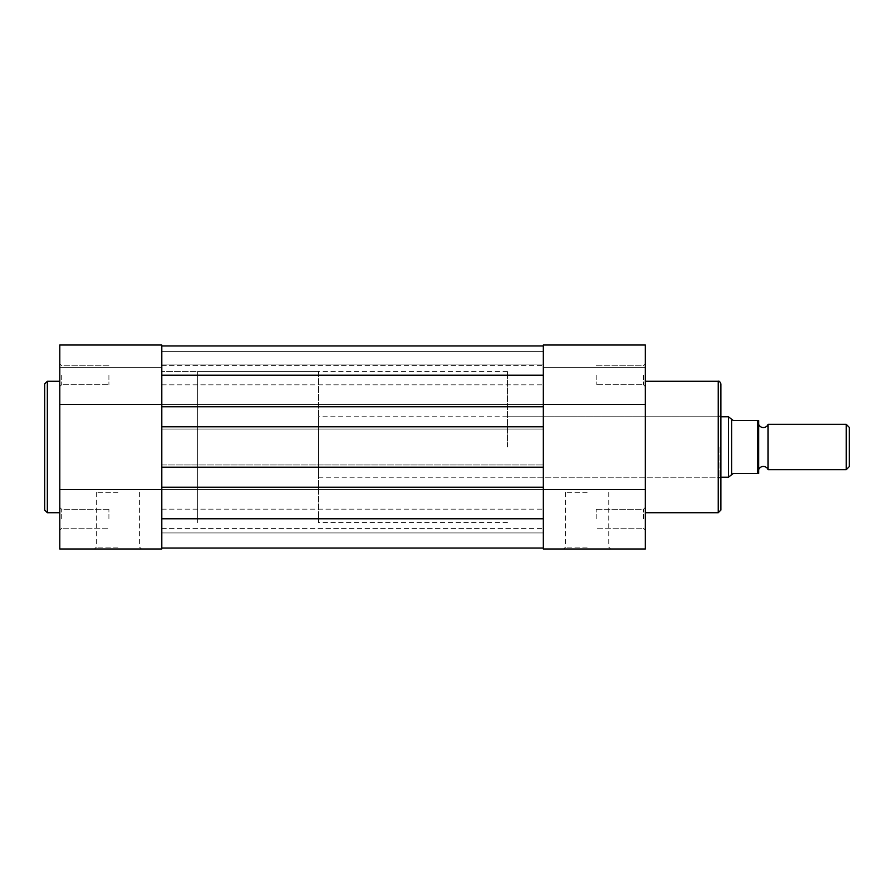 <?xml version="1.0" encoding="UTF-8"?>
<svg xmlns="http://www.w3.org/2000/svg" width="894" height="894" viewBox="0 0 894 894"><rect width="100%" height="100%" fill="white"/><g stroke="black" fill="none" stroke-linecap="round" stroke-linejoin="round"><path stroke-width="0.67" stroke-dasharray="4.47 3.35" d="M161.803 548.994L161.803 487.23L161.803 518.777L161.803 509.144L161.803 518.777L161.803 509.144L161.803 518.777L543.328 518.777L543.328 548.044L543.328 404.49L543.328 548.994L645.312 548.994L645.312 345.006M643.423 518.777L643.423 509.323L643.423 518.777M643.423 375.223L643.423 384.677L643.423 375.223M720.866 510.083L720.866 383.917M718.977 447L718.977 477.217L718.977 447M587.146 548.994L563.633 548.994L587.146 548.994M587.146 547.106L565.522 547.106L587.146 547.106M587.146 492.326L565.522 492.326L587.146 492.326M645.312 404.49L543.328 404.49L543.328 406.77L161.803 406.77L161.803 404.501L543.328 404.501L543.328 429.053L161.803 429.053L161.803 404.501L543.328 404.501L161.803 404.501L161.803 406.77L543.328 406.77L543.328 345.956L161.803 345.956L543.328 345.956L543.328 375.223L543.328 365.59L543.328 375.223L543.328 365.59L543.328 375.223L161.803 375.223L161.803 384.856L161.803 345.956L161.803 406.77L161.803 404.501L59.809 404.49L59.809 345.006L59.809 367.669L59.809 345.006L161.803 345.006L161.803 489.51L161.803 404.49L543.328 404.501L543.328 345.006M596.209 518.777L596.209 509.323L596.209 518.777M596.209 375.223L596.209 384.677L596.209 375.223M645.312 447L645.312 381.269L645.312 447M507.434 447L507.434 371.446L507.434 447M543.328 447L543.328 371.446L543.328 447M543.328 367.669L645.312 367.669L543.328 367.669M59.809 404.49L59.809 489.51L645.312 489.51M59.809 518.777L59.809 507.434L59.809 518.777M61.697 518.777L61.697 509.323L61.697 518.777M59.809 375.223L59.809 386.566L59.809 375.223M61.697 375.223L61.697 384.677L61.697 375.223M117.986 548.994L94.473 548.994L117.986 548.994M117.986 547.106L96.362 547.106L117.986 547.106M44.7 383.917L44.7 510.083M117.986 492.326L96.362 492.326L117.986 492.326M108.912 518.777L108.912 509.323L108.912 518.777M108.912 375.223L108.912 384.677L108.912 375.223M197.686 447L197.686 371.446L197.686 447M161.803 447L161.803 371.446L161.803 447M59.809 447L59.809 381.269L59.809 447M59.809 489.51L59.809 548.994M161.803 367.669L59.809 367.669L161.803 367.669M768.08 469.663L768.08 424.337M846.238 424.337L846.238 469.663M849.3 466.601L849.3 427.399M758.637 424.337L758.637 469.663L758.637 424.337M318.566 416.783L318.566 477.217L318.566 416.783L720.866 416.783M731.717 474.088L728.42 477.217L728.42 416.783L733.337 420.56L757.509 420.56L757.509 473.44L733.337 473.44L731.717 474.088L731.717 419.912M318.566 477.217L720.866 477.217M507.434 371.446L161.803 371.446L197.686 371.446L197.686 522.554L197.686 371.446L318.566 371.446L318.566 522.554L318.566 371.446M507.434 522.554L318.566 522.554M758.637 473.44L758.637 420.56M161.803 467.204L161.803 426.796L543.328 426.796L161.803 426.796L161.803 429.053L543.328 429.053L161.803 429.053L543.328 429.053L543.328 467.204L543.328 464.947L543.328 467.204L161.803 467.204L543.328 467.204L543.328 464.947L161.803 464.947L161.803 467.204L161.803 464.947L543.328 464.947L543.328 489.499L543.328 487.23L161.803 487.23L543.328 487.23L161.803 487.23L161.803 489.499L161.803 464.947L543.328 464.947L161.803 464.947L161.803 467.204L543.328 467.204M161.803 487.23L161.803 489.499L543.328 489.499L161.803 489.499L543.328 489.499L543.328 487.23M161.803 548.044L161.803 532.936L543.328 532.936L161.803 532.936L161.803 548.044L161.803 532.936L543.328 532.936L161.803 532.936L161.803 548.044L161.803 518.777L161.803 548.044L543.328 548.044L161.803 548.044L543.328 548.044L543.328 532.936L543.328 548.044L161.803 548.044L543.328 548.044L543.328 532.936L543.328 548.044M161.803 426.796L543.328 426.796L543.328 429.053L543.328 426.796M543.328 404.501L543.328 406.77L543.328 404.501M161.803 406.77L543.328 406.77M161.803 345.956L161.803 351.621L161.803 345.956L543.328 345.956L543.328 364.082L161.803 364.082L543.328 364.082L543.328 351.621L543.328 364.082L161.803 364.082L543.328 364.082L543.328 351.621L161.803 351.621L543.328 351.621L161.803 351.621L161.803 364.082L161.803 351.621L543.328 351.621L543.328 345.956L543.328 351.621L161.803 351.621L543.328 351.621L161.803 351.621L161.803 364.082L161.803 351.621L543.328 351.621L543.328 345.956L161.803 345.956L161.803 351.621L161.803 345.956L543.328 345.956M161.803 518.777L161.803 528.41L161.803 518.777M718.217 381.269L718.217 512.731M47.348 512.731L47.348 381.269M643.423 528.22L645.312 530.108L643.423 528.22L596.209 528.22L643.423 528.22M643.423 384.677L645.312 386.566L643.423 384.677L596.209 384.677L643.423 384.677M507.434 477.217L718.977 477.217L720.866 479.106M608.758 492.326L608.758 547.106L610.647 548.994M507.434 416.783L718.977 416.783L720.866 414.894M596.209 365.78L643.423 365.78L645.312 363.892L643.423 365.78L596.209 365.78M596.209 509.323L643.423 509.323L645.312 507.434L643.423 509.323L596.209 509.323M565.522 492.326L565.522 547.106L563.633 548.994M61.697 528.22L59.809 530.108L61.697 528.22L108.912 528.22L61.697 528.22M61.697 384.677L59.809 386.566L61.697 384.677L108.912 384.677L61.697 384.677M96.362 492.326L96.362 547.106L94.473 548.994M108.912 365.78L61.697 365.78L59.809 363.892L61.697 365.78L108.912 365.78M108.912 509.323L61.697 509.323L59.809 507.434L61.697 509.323L108.912 509.323M139.598 492.326L139.598 547.106L141.487 548.994M161.803 509.144L543.328 509.144L161.803 509.144M161.803 365.59L543.328 365.59L161.803 365.59M161.803 528.41L543.328 528.41L161.803 528.41M161.803 384.856L543.328 384.856L161.803 384.856"/><path stroke-width="1.34" d="M720.866 383.917L720.866 510.083L718.217 512.731L718.217 381.269C719.134 380.799 720.016 381.682 720.866 383.917M645.312 489.51L543.328 489.51L543.328 548.994L645.312 548.994L645.312 345.006L543.328 345.006L543.328 404.49L645.312 404.49M59.809 548.994L161.803 548.994L59.809 548.994L59.809 345.006L161.803 345.006L161.803 404.49L59.809 404.49M44.7 447L44.7 383.917L47.348 381.269L47.348 512.731L44.7 510.083L44.7 447M59.809 489.51L161.803 489.51L161.803 548.994M758.637 469.663A5.073 5.073 0 0 1 768.08 469.663L768.08 424.337A5.073 5.073 0 0 1 758.637 424.337M768.08 424.337L846.238 424.337L849.3 427.399L849.3 466.601L846.238 469.663L846.238 424.337M768.08 469.663L846.238 469.663M720.866 416.783L728.42 416.783L728.42 477.217L720.866 477.217M758.637 420.56L757.509 420.56L758.637 420.56L758.637 473.44L757.509 473.44L758.637 473.44M728.42 416.783L733.337 420.56L757.509 420.56L757.509 473.44L733.337 473.44L728.42 477.217M731.717 419.912L731.717 474.088M161.803 548.044L543.328 548.044M543.328 487.23L543.328 518.777L161.803 518.777L161.803 487.23L543.328 487.23L543.328 467.204L161.803 467.204L161.803 487.23M161.803 406.77L543.328 406.77L543.328 375.223L161.803 375.223L161.803 426.796L543.328 426.796L543.328 467.204M161.803 426.796L161.803 467.204M543.328 406.77L543.328 426.796M161.803 345.956L543.328 345.956M645.312 381.269L718.217 381.269M645.312 512.731L718.217 512.731M543.328 345.006L645.312 345.006M59.809 381.269L47.348 381.269M59.809 512.731L47.348 512.731"/></g></svg>
